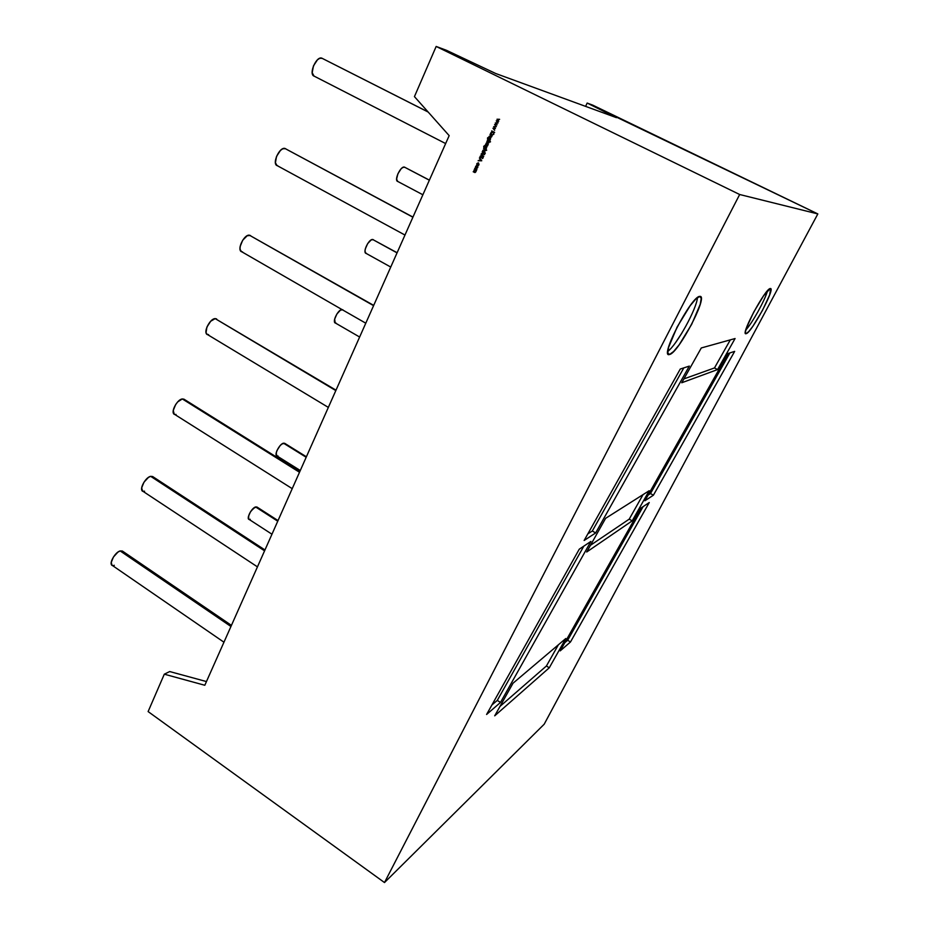 <?xml version="1.0" encoding="UTF-8"?>
<svg xmlns="http://www.w3.org/2000/svg" width="929" height="929" viewBox="0 0 929 929"><rect width="100%" height="100%" fill="white"/><g stroke="black" fill="none" stroke-linecap="round" stroke-linejoin="round"><path stroke-width="1.39" d="M667.788 351.336C676.614 345.309 697.005 308.37 697.4 297.617C697.005 308.37 676.614 345.309 667.788 351.336L669.937 349.42M668.45 354.344L668.543 354.402C661.402 353.02 692.128 295.724 699.734 296.409L695.856 298.975L690.166 305.711L677.078 327.101L668.566 347.411L667.812 353.055L669.6 354.46L667.916 353.554L669.6 354.46L673.606 351.51L679.204 344.74L691.722 324.233L700.222 304.329L701.244 298.337L699.734 296.409L700.454 296.525C707.19 298.615 677.915 353.38 669.6 354.46L667.916 353.554M767.517 290.719C765.299 299.602 752.118 323.397 745.801 329.992C752.118 323.397 765.299 299.602 767.517 290.719L766.704 293.285M745.65 333.592L745.708 333.616C741.214 333.081 765.81 287.897 770.292 288.547L763.684 295.631L753.721 312.086L746.451 327.902L745.348 332.408L746.196 333.639L745.43 333.232L746.196 333.639L748.832 331.479L752.85 326.3L762.488 310.367L769.7 294.807L770.617 288.605C774.856 289.593 751.143 333.221 746.196 333.639L745.43 333.232M277.748 521.204L255.591 506.944C250.191 510.915 247.938 515.003 248.833 519.23L248.357 516.652L250.424 511.914L253.942 507.884L256.938 507.013L255.591 506.944C250.865 508.233 245.175 521.239 250.203 519.265M373.702 305.386L249.332 235.153C244.048 234.514 236.779 249.506 241.377 251.55L341.988 309.554C338.214 309.473 332.094 321.597 335.23 322.92L334.626 319.193L336.902 313.99L340.42 310.17L342.824 309.74M412.964 217.084L284.82 148.396C279.478 147.072 271.953 163.399 276.923 165.49L404.974 235.049M428.106 111.968L321.748 58.132C316.359 56.019 308.556 73.879 313.909 76.015L445.653 143.565M306.175 457.265L283.496 443.191C279.734 443.83 273.997 454.548 276.737 455.802L276.215 452.876L276.993 450.507L280.059 445.711L281.87 444.027L284.657 443.307L283.496 443.191C278.874 444.074 273.021 457.486 277.934 455.895M264.962 549.968L152.623 476.531L150.672 476.333L264.579 550.839L150.672 476.333C145.598 477.251 138.99 489.246 142.555 491.046L257.449 566.864M231.437 625.38L122.361 551.036L120.155 550.932L230.938 626.483L120.155 550.932C115.15 552.244 108.728 563.497 112.003 565.215L223.947 642.206M299.51 472.269L182.328 398.947L184 399.203L182.328 398.947L299.51 472.269L182.328 398.947C177.172 399.424 170.367 412.255 174.257 414.148L292.217 488.654M336.008 390.168L215.191 318.612C209.966 318.566 202.94 332.408 207.167 334.37L328.343 407.401M365.782 323.199L341.988 309.554C337.61 309.543 331.374 323.849 336.066 323.083M397.113 252.734L372.657 239.473C368.883 238.962 362.554 251.922 365.898 253.28L390.749 267.053M429.395 180.133L404.347 167.069C400.585 166.07 394.012 179.982 397.577 181.364L422.881 194.776M414.439 96.628L436.166 46.45L446.454 50.305L495.714 73.507L446.454 50.305L436.166 46.45L739.67 194.509L384.49 882.55L148.117 711.579L164.305 674.187L204.81 685.265L449.171 135.634L414.439 96.628L436.166 46.45L739.67 194.509L384.49 882.55L148.117 711.579L164.305 674.187L169.705 671.551L206.459 681.561L169.705 671.551L164.305 674.187L204.81 685.265L449.171 135.634L414.439 96.628L436.166 46.45L446.454 50.305L495.714 73.507L616.45 117.658L495.714 73.507L616.45 117.658L587.163 103.049L592.783 105.163L817.834 213.925L544.197 724.202L384.49 882.55L148.117 711.579L164.305 674.187L204.81 685.265L449.171 135.634L414.439 96.628M585.595 106.382L587.163 103.049L585.595 106.382L587.163 103.049L616.45 117.658L587.163 103.049L592.783 105.163L817.834 213.925L544.197 724.202L384.49 882.55L739.67 194.509L817.834 213.925L544.197 724.202L384.49 882.55M477.796 166.512L476.252 165.757L475.474 167.475L476.983 168.288L477.796 166.512L476.972 165.722L475.555 166.454L476.322 168.312L477.738 167.58L477.796 166.512L477.192 165.803L475.555 166.454L476.089 168.219L476.983 168.288L477.796 166.512M480.781 157.454L480.374 156.525L481.152 155.724L480.084 156.374L480.444 157.698L482.685 157.117L482.244 158.557L483.185 157.303L480.583 157.407L480.688 155.909M484.462 152.681L482.209 151.892L484.137 153.39L485.321 153.122L484.648 152.275L482.337 151.601L484.137 153.39L485.321 153.122L484.648 152.275L482.337 151.601L484.137 153.39L485.321 153.122L484.462 152.681M486.146 148.965L484.601 148.175L486.146 148.965L486.796 146.782L486.181 146.027L484.566 146.689L484.543 147.839L483.997 146.422L484.938 145.447L483.73 146.317L483.835 147.734L486.134 149L486.181 146.027L484.566 146.689L484.543 147.839L483.997 146.422L484.938 145.447L483.73 146.317L483.835 147.734L486.134 149L486.181 146.027L484.566 146.689L484.543 147.839L483.997 146.422L484.938 145.447L483.73 146.317L483.835 147.734L486.134 149L483.835 147.734L483.73 146.317L484.926 145.493L483.73 146.317M490.373 141.986L487.493 140.221L486.819 142.485L487.435 143.24L489.095 142.578L489.107 141.394L490.489 141.731L487.644 140.291M492.138 135.785L490.117 134.45L491.58 135.959L491.232 136.9L489.304 136.238L490.268 137.074L491.081 137.283L492.254 135.518L490.117 134.45L491.511 136.551L489.177 136.528L490.651 137.237L492.254 135.518L490.117 134.45L491.511 136.551L489.177 136.528L491.743 136.737L491.731 135.622M498.002 122.872L496.26 120.898L497.956 122.965L496.876 121.165L498.768 121.176L497.607 119.574L499.616 119.318L497.015 119.237L498.188 120.84L496.26 120.898L497.956 122.965L495.343 122.918L496.516 124.521L494.6 124.567L496.283 126.646L495.215 124.846L497.12 124.811L495.935 123.255L497.944 123L495.343 122.918L497.921 123.046M493.682 126.599L494.843 128.202L492.927 128.248L494.623 130.315L493.543 128.516L495.424 128.539L494.263 126.936L496.272 126.681L493.682 126.599L496.249 126.716L493.682 126.599L494.843 128.202L492.927 128.248L494.623 130.315L493.543 128.516L495.424 128.539L494.263 126.936L496.272 126.681L493.682 126.599L496.249 126.716L494.263 126.936L495.424 128.539L493.543 128.516L494.623 130.315L492.927 128.248L494.994 128.237L493.682 126.599L496.249 126.716M491.72 130.908L492.997 131.906L490.733 133.091L493.125 132.185L493.717 134.438L493.404 132.115L494.646 132.382L491.72 130.908L492.997 131.906L490.733 133.091L493.125 132.185L493.717 134.438L493.404 132.115L494.518 132.673L491.72 130.908L492.997 131.906L490.733 133.091L493.125 132.185L493.717 134.438L493.404 132.115L494.518 132.673L491.72 130.908M490.57 133.451L492.579 134.81L490.57 133.451M489.943 140.604L488.399 139.814L489.943 140.604L490.593 138.398L489.989 137.643L488.364 138.316L488.34 139.478L487.795 138.049L488.747 137.074L487.516 137.945L487.62 139.362L489.931 140.639L489.989 137.643L488.364 138.316L488.34 139.478L487.795 138.049L488.747 137.074L487.516 137.945L487.62 139.362L489.931 140.639L489.989 137.643L488.364 138.316L488.34 139.478L487.795 138.049L488.747 137.074L487.516 137.945L487.62 139.362L489.931 140.639L487.62 139.362L487.516 137.945L488.724 137.12L487.516 137.945M486.146 143.205L487.725 145.388L488.271 144.285L486.146 143.205L487.725 145.388L488.271 144.285L486.146 143.205L487.725 145.388L488.271 144.285L486.146 143.205M485.519 144.576L487.516 145.946L485.519 144.576M486.575 150.359L483.707 148.582L485.159 150.103L484.81 151.032L482.894 150.359L483.846 151.206L485.333 150.87L485.298 149.755L486.691 150.103L483.707 148.582L485.089 150.684L482.766 150.649L484.264 151.381L485.333 150.87L485.298 149.755L486.691 150.103L483.707 148.582L485.089 150.684L482.766 150.649L485.333 150.87L485.298 149.755L486.552 150.393L485.298 149.755M482.906 153.471L481.199 153.9L481.222 154.911L483.719 156.42L481.501 154.04L484.659 154.365L482.267 153.215L481.199 153.9L481.965 155.526L483.719 156.42L481.501 154.04L484.659 154.365L482.267 153.215L481.199 153.9L481.965 155.526L483.719 156.42L481.675 154.98L482.383 153.575L484.532 154.655L482.906 153.471M481.756 160.752L479.55 157.744L480.119 159.022L479.457 160.473L478.168 160.787L481.756 160.752L479.55 157.744L480.119 159.022L479.457 160.473L478.168 160.787L481.733 160.787L479.55 157.744L480.119 159.022L479.457 160.473L478.168 160.787L481.756 160.752M478.598 165.107L477.994 165.316L479.004 164.805L478.481 162.923L476.821 163.655L476.809 165.002L477.622 163.214L478.841 163.841L478.017 165.617L479.004 164.805L478.284 162.842L476.821 163.655L476.809 165.002L478.226 163.167L478.749 164.654L478.017 165.617L479.004 164.805L478.481 162.923L476.821 163.655L476.809 165.002L478.33 163.179M474.777 168.254L476.194 170.274L473.929 170.135L475.474 171.865L473.198 171.737L475.091 172.539L476.891 169.345L474.777 168.254L476.194 170.274L473.929 170.135L475.474 171.865L473.198 171.737L474.777 172.504L476.438 170.46L476.891 169.345L474.777 168.254L476.194 170.274L473.929 170.135L475.474 171.865L473.198 171.737L475.706 172.051L476.438 170.46L476.891 169.345L474.777 168.254M649.255 502.531L640.685 508.244L560.175 650.892L570.476 641.997L649.255 502.531L640.685 508.244L560.175 650.892L570.476 641.997L649.255 502.531L640.685 508.244L560.175 650.892L570.476 641.997L649.255 502.531M717.56 369.579L714.482 367.942L683.907 378.904L714.482 367.942L717.56 369.579L735.071 338.539L701.29 347.957L681.747 382.76L717.56 369.579L735.071 338.539L701.29 347.957L681.747 382.76L717.56 369.579L735.071 338.539L701.29 347.957L681.747 382.76L717.56 369.579L714.482 367.942L730.322 339.863M595.64 532.956L592.33 530.993L595.64 532.956L689.318 366.096L680.272 369.034L584.144 540.469L595.64 532.956L689.318 366.096L680.272 369.034L584.144 540.469L595.64 532.956L689.318 366.096L680.272 369.034L584.144 540.469L595.64 532.956L592.33 530.993L683.825 367.872L592.33 530.993L587.848 533.873L592.33 530.993L683.825 367.872M500.487 702.452L497.305 700.385L500.487 702.452L590.879 541.433L579.266 549.178L486.599 714.459L500.487 702.452L590.879 541.433L579.266 549.178L486.599 714.459L500.487 702.452L590.879 541.433L579.266 549.178L486.599 714.459L500.487 702.452L497.305 700.385L583.83 546.136L497.305 700.385L491.905 704.995L497.305 700.385L583.83 546.136M549.271 667.8L546.415 665.988L549.271 667.8L565.796 638.513L513.017 683.221L494.704 715.829L549.271 667.8L565.796 638.513L513.017 683.221L494.704 715.829L549.271 667.8L565.796 638.513L513.017 683.221L494.704 715.829L549.271 667.8L546.415 665.988L558.352 644.831L546.415 665.988L499.999 706.412L546.415 665.988L558.352 644.831M728.011 353.531L644.912 500.754L653.401 495.215L734.665 351.371L728.011 353.531L644.912 500.754L653.401 495.215L734.665 351.371L728.011 353.531L644.912 500.754L653.401 495.215L734.665 351.371L728.011 353.531M632.184 520.867L629.223 519.137L632.184 520.867L649.197 490.721L605.615 518.336L586.698 552.012L632.184 520.867L649.197 490.721L605.615 518.336L586.698 552.012L632.184 520.867L649.197 490.721L605.615 518.336L586.698 552.012L632.184 520.867L629.223 519.137L590.472 545.288L629.223 519.137L643.054 494.611L629.223 519.137L590.472 545.288M739.67 194.509L817.834 213.925L739.67 194.509L436.166 46.45M397.624 181.399L396.613 179.088L397.879 173.828L401.084 168.834L402.849 167.429L404.812 167.232M365.945 253.315L365.016 251.364L365.26 249.077L367.605 243.7L371.124 239.961L373.319 239.659M335.822 390.598L215.191 318.612L210.709 321.237L206.912 327.054L206.052 332.628L206.97 334.231L208.619 334.672C202.034 335.671 208.955 318.682 215.191 318.612L216.608 318.926M175.999 414.404C169.287 416.018 175.953 399.656 182.328 398.947L177.799 401.827L175.662 404.533L173.235 410.49L174.257 414.16M122.407 551.071L120.155 550.932L117.913 552.128L113.466 556.982L111.201 562.509L112.049 565.25M152.658 476.554L150.672 476.333L148.454 477.401L143.995 482.163L141.649 487.899L142.59 491.069M142.822 491.197L144.576 491.232C137.736 493.392 144.158 477.634 150.672 476.333L264.579 550.839M284.692 443.319L306.396 456.778M322.189 58.318L319.727 58.306L317.428 59.839L313.456 65.889L312.19 72.671L313.967 76.039M285.633 148.686L282.753 148.779L280.442 150.44L276.528 156.409L275.414 162.761L277.005 165.536M250.458 235.478L247.219 235.734L242.724 240.193L240.1 246.615L240.054 249.355L241.447 251.585M745.708 333.616L746.196 333.639C751.398 333.128 776.052 287.142 770.292 288.547C765.403 288.06 739.507 336.623 746.196 333.639M745.859 329.923L749.877 324.767M668.543 354.402L669.6 354.46C678.46 353.217 709.106 294.47 699.734 296.409C691.257 296.014 658.696 359.024 669.6 354.46M675.464 342.743L681.921 333.023M729.892 352.915L650.497 493.543L729.892 352.915L650.497 493.543L653.401 495.215L650.497 493.543L648.117 495.087L650.497 493.543L653.401 495.215M643.112 506.63L567.677 640.244L643.112 506.63L567.677 640.244L570.476 641.997L567.677 640.244L564.786 642.717L567.677 640.244L570.476 641.997M496.33 126.541L494.6 124.567L496.283 126.646L495.215 124.846L497.12 124.811L495.935 123.255L498.095 122.651L496.876 121.165L498.768 121.176L497.607 119.574L499.616 119.318L497.015 119.237L499.593 119.353M496.295 120.828L497.956 122.965L495.343 122.918L496.516 124.521L494.6 124.567L496.283 126.646L495.215 124.846L497.12 124.811L495.935 123.255L498.095 122.651L496.876 121.165L498.768 121.176L497.607 119.574L499.616 119.318L497.015 119.237L498.188 120.84L496.423 120.933L498.339 120.886L496.295 120.828L498.339 120.886L497.015 119.237M496.26 120.898L498.339 120.886L496.992 119.295M498.188 120.84L497.166 119.284M494.6 124.567L496.667 124.567L495.343 122.918M494.751 124.614L496.667 124.567L495.32 122.976M494.623 124.509L496.667 124.567L495.505 122.965M494.658 130.223L493.09 128.283L494.658 130.223L493.09 128.283L494.994 128.237L493.659 126.646M492.927 128.248L494.994 128.237L493.833 126.634M494.53 132.638L493.404 132.115M493.81 134.24L493.125 132.185M490.942 133.01L493.16 131.953L491.592 131.198M490.907 132.708L493.16 131.953L491.859 130.977M492.591 134.786L490.442 133.741M490.802 137.271L489.177 136.528M490.814 136.946L491.662 136.586L491.464 135.495L489.989 134.74M490.965 136.993L491.464 135.495L490.257 134.519M490.268 137.074L489.444 136.308M488.7 138.049L488.491 139.513L488.364 138.316L489.711 137.562M488.236 139.78L487.679 137.98L488.724 137.12M489.722 137.887L490.407 139.35L489.304 139.907L490.407 139.35L489.014 139.814L488.619 138.467L490.001 137.968L490.407 139.35L489.722 139.849L488.526 139.245L489.838 137.933L490.257 139.315L489.014 139.814L488.619 138.467L489.862 137.91M490.373 138.316L490.512 138.897M490.001 137.968L490.407 139.35M487.783 143.356L487.4 140.999L487.586 143.287L487.051 141.487L486.97 142.52L487.748 143.345L489.095 142.578L489.107 141.394L490.489 141.731L487.493 140.221L487.435 143.24L489.095 142.578L489.107 141.394M486.901 141.452L487.922 140.743L487.365 140.511M488.724 142.845L488.097 143.078M487.69 143.008L487.156 141.58L488.317 140.999L488.84 142.439L487.69 143.008L488.991 142.474L487.818 143.031M488.596 141.092L488.991 142.474L488.433 141.057L488.84 142.439L487.098 142.369L488.306 140.999L488.991 142.474M487.818 145.307L486.018 143.496M487.574 145.11L486.285 143.275M487.539 145.911L485.391 144.866M484.903 146.422L484.694 147.874L484.566 146.689L485.913 145.946M484.439 148.152L483.881 146.352L484.926 145.493M485.902 146.259L486.61 147.723L485.519 148.28L486.61 147.723L485.205 148.175L484.822 146.84L486.192 146.341L486.61 147.723L485.913 148.222L484.729 147.618L486.041 146.306L486.448 147.688L485.205 148.175L484.822 146.84L486.053 146.283M486.564 146.689L486.715 147.27M486.192 146.341L486.61 147.723M484.334 151.392L482.766 150.649M484.473 151.09L485.252 150.719L485.043 149.639L483.568 148.872M484.555 151.113L485.043 149.639L483.846 148.652M484.427 151.415L483.034 150.428M483.846 151.206L484.462 151.415M485.205 153.366L484.323 152.971M484.16 153.343L482.209 151.892M483.881 153.25L482.476 151.671M484.543 154.609L482.372 153.575M483.742 156.386L481.965 155.526L481.199 153.9L482.383 153.239L481.199 153.9M481.965 155.526L481.373 154.934M481.245 154.504L482.383 153.239M481.64 157.094L480.583 157.407L481.152 155.724L480.084 156.374L480.444 157.698L482.615 157.082L482.244 158.557L483.115 157.953L482.801 156.815L480.92 157.442L482.801 156.815L483.115 157.953L482.244 158.557L482.836 157.14L480.444 157.698L480.084 156.374L480.177 157.164L480.607 157.721L480.235 156.409L481.164 155.77M480.92 157.442L482.279 156.769M482.383 158.522L482.836 157.767M478.342 160.787L479.608 160.508L480.27 159.056L479.41 158.058M478.307 160.473L479.608 160.508L480.27 159.056L479.654 157.884M481.338 160.508L480.339 159.323L481.338 160.508L479.817 160.473L480.339 159.323L481.338 160.508L479.817 160.473L480.339 159.323L481.187 160.473L479.817 160.473L481.338 160.508L479.817 160.473L480.339 159.323L481.338 160.508L479.817 160.473M478.168 165.594L478.911 164.677L478.214 163.167L478.749 164.654M477.994 165.316L478.911 164.677L478.528 163.249M478.261 162.842L476.983 163.69L476.925 164.932L476.821 163.655L478.226 162.83L476.821 163.655M476.507 168.346L475.555 166.454L476.925 165.71L475.706 166.488L476.089 168.219M476.891 166.024L477.634 167.475L476.391 167.998L475.811 166.593L477.007 166.047M476.577 168.033L477.634 167.475L476.217 167.94L476.345 166.059L477.483 167.441L476.217 167.94L475.811 166.593L477.053 166.094L477.634 167.475L476.542 168.033M477.216 166.117L477.634 167.475M474.951 172.539L473.198 171.737M474.974 172.225L475.625 171.9L473.929 170.135M476.194 170.274L475.718 170.622L476.356 170.297L474.649 168.544M476.356 170.297L474.916 168.323M474.998 172.225L475.625 171.9L474.196 169.926M475.555 171.064L475.694 171.656M474.347 172.329L473.476 171.517M373.586 305.653L249.332 235.153C243.259 234.538 236.059 252.2 242.504 251.84M412.906 217.212L284.82 148.396C278.932 147.026 271.442 165.408 277.725 165.745M428.176 112.049L321.748 58.132C316.057 55.961 308.254 75.098 314.362 76.19M230.938 626.483L120.155 550.932C113.524 552.778 107.334 567.967 114.279 565.296M397.055 252.874L372.657 239.473C368.43 238.974 361.985 253.756 366.537 253.443M429.361 180.203L404.347 167.069C400.271 166.059 393.606 181.329 398.018 181.515M587.163 103.049L817.834 213.925M164.305 674.187L169.705 671.551L206.459 681.561M322.479 58.504L321.748 58.132M546.415 665.988L499.999 706.412M497.305 700.385L491.905 704.995M592.33 530.993L587.848 533.873M683.907 378.904L714.482 367.942M650.497 493.543L648.117 495.087M567.677 640.244L564.786 642.717M629.223 519.137L643.054 494.611M498.339 120.886L497.143 119.33M494.774 124.556L496.516 124.521M496.667 124.567L495.482 123.011M493.113 128.225L494.843 128.202M494.994 128.237L493.81 126.692M491.058 132.742L492.997 131.906M493.16 131.953L491.743 131.233M490.419 137.109L489.328 136.563M490.918 135.169L490.14 134.775M488.399 139.814L487.62 139.362M487.783 139.396L487.679 137.98M488.364 138.316L488.34 139.478M488.515 138.351L489.792 137.573M489.838 137.933L490.257 139.315M487.051 141.487L487.76 140.709M488.282 140.999L487.156 141.58L487.562 142.95L488.84 142.439M487.841 145.017L487.435 144.285M487.597 144.32L486.726 143.856M486.889 143.89L486.169 143.53M484.601 148.175L483.835 147.734M483.986 147.769L483.881 146.352M484.566 146.689L484.543 147.839M484.717 146.724L485.972 145.946M486.041 146.306L486.448 147.688M484.009 151.241L482.929 150.684M484.497 149.302L483.73 148.907M484.23 152.867L482.36 151.926M482.128 155.561L481.361 153.935M481.071 157.465L481.803 157.129M482.999 157.802L482.174 158.209M480.607 157.721L480.235 156.409M478.47 160.508L479.457 160.473M479.608 160.508L480.119 159.022M480.27 159.056L479.561 158.093M480.339 159.323L481.187 160.473M478.145 165.339L478.911 164.677M476.925 164.932L476.983 163.69M476.252 168.254L475.555 166.454M475.706 166.488L476.925 165.71M477.053 166.094L477.483 167.441M474.498 172.353L473.36 171.76M474.092 170.17L474.742 170.564M474.812 168.567L475.543 168.997M248.833 519.23L271.965 534.221M276.737 455.802L300.288 470.515M335.23 322.92L359.639 337.03M184 399.203L299.788 471.63M256.915 507.002L278.026 520.577"/></g></svg>
